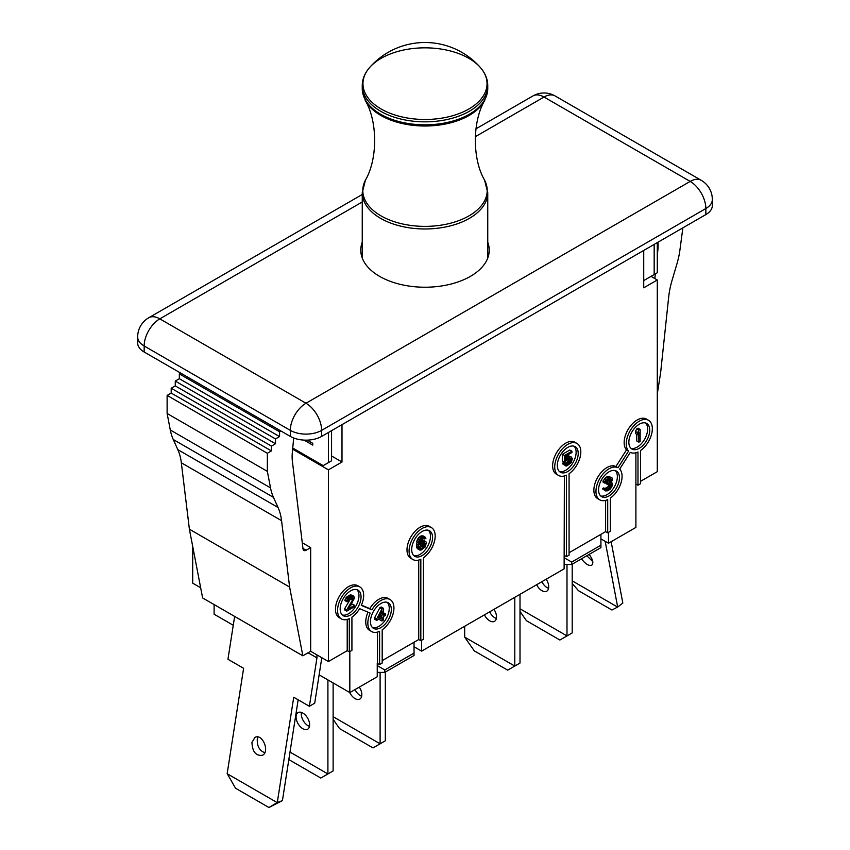 <?xml version="1.0" encoding="UTF-8"?>
<svg xmlns="http://www.w3.org/2000/svg" width="850" height="850" viewBox="0 0 850 850"><rect width="100%" height="100%" fill="white"/><g stroke="black" fill="none" stroke-linecap="round" stroke-linejoin="round"><path stroke-width="1.27" d="M298.159 699.805L282.423 800.615L277.164 802.581L268.919 807.5L235.503 788.216L227.173 773.585L243.61 668.312L227.949 659.271L234.643 616.431M268.919 807.5L282.423 800.615M277.291 802.517L293.728 697.244L309.389 706.286L314.702 703.216L321.81 657.709M257.986 736.982L257.274 739.383C257.051 746.3 259.558 750.741 264.807 752.696M277.164 802.581L227.258 773.766M308.093 652.779L316.944 657.879L309.389 706.286M251.951 742.454L254.894 737.513C262.087 732.817 270.162 751.4 262.586 755.236C255.946 756.171 252.407 751.91 251.951 742.454M316.944 654.904L316.944 657.879M611.15 541.705L622.827 603.022L617.684 607.049L611.915 610.003L578.457 590.686L572.209 583.482M586.808 555.762L592.758 561.542M617.684 607.049L605.168 541.322M572.209 580.858L617.631 607.081M589.146 554.412C592.928 559.555 593.778 563.168 591.696 565.229C588.721 566.089 585.321 563.954 581.496 558.832M640.592 481.302L657.294 471.665L657.294 279.979L643.726 287.81L643.726 250.442M331.564 455.983L341.998 462.017L328.429 469.848L328.429 661.534L347.214 650.686L349.308 651.886L351.921 650.378L351.921 617.153A18.456 10.657 120 0 0 359.592 608.664L370.207 613.094A18.456 10.657 120 0 0 371.663 631.561A18.456 10.657 120 0 0 379.589 631.316L379.589 664.551L382.192 663.043L382.192 629.808A18.456 10.657 120 0 0 393.178 613.541A18.456 10.657 120 0 0 390.118 599.59A18.456 10.657 120 0 0 371.907 609.822L361.303 605.391A18.456 10.657 120 0 0 359.837 586.925A18.456 10.657 120 0 0 341.381 597.582A18.456 10.657 120 0 0 341.381 618.896A18.456 10.657 120 0 0 349.308 618.662L349.308 651.886M341.998 424.639L341.998 462.017M362.249 201.981L159.811 318.856A22.142 12.782 120 0 0 144.16 345.982A22.142 12.782 180 0 1 137.668 336.94L137.668 342.964A22.142 12.782 0 0 0 144.16 352.006L290.317 436.401A22.142 12.782 0 0 0 321.64 436.401L705.84 214.583A22.142 12.782 0 0 0 712.332 205.541L712.332 199.506A22.142 12.782 180 0 1 705.84 208.548A22.142 12.782 60 0 0 690.189 181.422L544.021 97.038A22.142 12.782 -60 0 1 555.093 95.944A22.142 22.142 0 0 0 532.95 95.944L475.936 128.849M487.751 242.239A64.228 37.081 180 0 1 489.228 250.144A64.228 37.081 180 0 1 425 287.226A64.228 37.081 180 0 1 360.772 250.144A64.228 37.081 180 0 1 362.249 242.239M362.249 194.491L148.739 317.762A22.142 12.782 -120 0 1 159.811 318.856L305.979 403.24A22.142 12.782 60 0 1 321.64 430.366A22.142 12.782 180 0 1 290.317 430.366A22.142 12.782 120 0 1 305.979 403.24L690.189 181.422A22.142 12.782 -60 0 1 701.261 180.327L555.093 95.944M349.828 651.589L349.828 692.58L319.132 674.847M180.699 373.108L179.339 373.894L179.339 378.707L175.27 381.066L175.27 385.889L171.201 388.237L171.201 393.061L167.121 395.409L167.121 413.493L170.298 429.994A73.823 42.627 -60 0 0 173.251 439.503L177.82 449.629A73.823 42.627 -60 0 1 181.337 462.804L189.391 529.199L202.619 597.943L302.844 655.807L310.675 651.291L328.429 661.534M342.263 614.964A14.769 8.521 120 0 0 353.196 609.79A14.769 8.521 120 0 0 358.966 595.68A14.769 8.521 120 0 0 356.873 589.656M351.061 597.89L344.686 608.643L344.686 609.928L346.768 611.139L354.599 606.613L354.599 605.327L348.511 608.844L354.599 597.89L353.515 595.956L350.466 596.944L348.075 599.101L346.991 601.779L351.124 597.847L352.856 597.614L353.292 598.644L346.768 609.854L346.768 611.139M353.515 595.956L350.551 594.745L346.853 596.87L344.898 600.567L346.991 601.779M354.599 605.327L352.516 604.127L350.837 605.094M372.534 627.629A14.769 8.521 120 0 0 383.467 622.455A14.769 8.521 120 0 0 389.247 608.334A14.769 8.521 120 0 0 387.154 602.31M383.254 608.186L381.161 606.974L379.854 607.729L374.638 617.674L374.638 619.204L376.72 620.415L381.947 617.398L381.947 620.989L383.254 620.234L383.254 616.643L385.422 615.389L385.422 613.849L383.254 615.102L383.254 608.186L381.947 608.94L376.72 618.874L376.72 620.415M385.422 613.849L383.254 612.701M379.854 618.609L379.854 619.788L381.947 620.989M413.78 555.592A14.769 8.521 120 0 0 424.713 550.418A14.769 8.521 120 0 0 430.483 536.308A14.769 8.521 120 0 0 428.389 530.283M425.032 537.041L422.939 535.84L420.771 536.074L418.806 537.455L417.074 540.26L416.638 547.177L417.722 548.856L420.899 550.205L425.244 546.922L426.339 542.704L425.903 541.673L424.161 541.142L421.983 542.141L419.592 544.797L420.027 541.726L423.077 538.433L424.809 538.964L425.903 538.337L423.948 536.903L419.815 540.058L418.508 544.914L418.721 548.378L419.815 550.067M425.244 541.28L423.162 540.069L420.591 540.526M349.828 692.58L377.241 676.749L377.241 663.489L379.589 664.551M377.496 632.081L377.496 663.34M367.986 612.17A18.456 10.657 120 0 0 369.569 630.349L371.663 631.561M645.554 422.992A14.769 8.521 -60 0 1 644.587 439.301A14.769 8.521 -60 0 1 630.934 448.301M636.756 434.276L636.756 440.98L638.839 442.181L640.146 441.437L640.146 429.377L638.839 430.132L637.532 432.682L637.532 434.733L638.839 432.183L638.839 442.181M640.146 429.377L638.053 428.166L636.756 428.921L635.449 431.471L635.449 433.521L637.532 434.733M615.273 470.603A14.769 8.521 -60 0 1 614.306 486.922A14.769 8.521 -60 0 1 600.663 495.922M606.921 489.759L603.744 487.9L602.65 488.527L605.391 490.896L607.782 490.801L610.396 489.037L612.574 485.212L612.351 483.289L610.831 482.885L612.138 480.59L612.138 478.019L610.396 477.487L608.441 478.359L606.05 480.516L604.956 483.193L608.218 479.772L610.831 479.039L610.831 481.344L608.218 483.873L608.218 484.904L611.044 484.043L611.479 485.839L609.312 488.633L606.921 489.759L605.827 489.101L604.743 489.728L605.391 490.896M609.397 484.288L608.313 486.54L604.86 488.548M609.025 479.304L606.135 482.672L606.135 483.692L608.218 484.904M611.267 477.498L608.313 476.287L604.828 478.295L602.873 481.993L604.956 483.193M574.037 446.197A14.769 8.521 -60 0 1 573.07 462.506A14.769 8.521 -60 0 1 559.417 471.506M571.923 451.212L569.829 450.011L562.434 454.272L562.434 460.944L564.528 462.156L569.096 458.49L571.051 458.894L571.051 460.944L569.096 463.622L566.918 464.621L565.834 463.707L564.528 464.461L566.695 466.023L571.264 462.623L572.358 458.66L571.264 456.981L570.18 456.832L565.611 460.243L565.611 456.142L571.923 452.498L571.923 451.212L564.528 455.483L564.528 462.156M571.264 456.981L568.087 455.632L565.611 456.822M565.834 463.707L563.741 462.506L562.434 463.25L565.611 465.885M569.181 458.469L567.874 461.656L565.154 463.314M600.918 538.868L608.494 543.246L608.494 532.387M608.494 543.246L635.896 527.414L635.896 452.763M599.781 499.853L597.699 498.642A18.456 10.657 -60 0 1 597.571 477.541A18.456 10.657 -60 0 1 615.91 466.544L626.514 449.862A18.456 10.657 -60 0 1 628.809 428.347A18.456 10.657 -60 0 1 646.425 419.061L648.518 420.261A18.456 10.657 -60 0 1 651.578 434.212A18.456 10.657 -60 0 1 640.592 450.489L640.592 483.714L637.978 485.223L637.978 451.998A18.456 10.657 -60 0 1 630.307 452.37L619.703 469.051A18.456 10.657 -60 0 1 610.321 498.111L610.321 531.335L607.707 532.844L607.707 499.619A18.456 10.657 -60 0 1 599.781 499.853A18.456 10.657 -60 0 1 599.664 478.752A18.456 10.657 -60 0 1 617.992 467.755L628.596 451.063A18.456 10.657 -60 0 1 630.902 429.547A18.456 10.657 -60 0 1 648.518 420.261M347.214 619.427L347.214 650.686M359.837 586.925L357.754 585.724A18.456 10.657 120 0 0 339.299 596.381A18.456 10.657 120 0 0 339.299 617.695L341.381 618.896M390.118 599.59L388.025 598.379A18.456 10.657 120 0 0 369.814 608.621L361.42 605.115M382.192 660.631L418.731 639.529L420.824 640.741L423.438 639.232L423.438 557.781A18.456 10.657 120 0 0 434.424 541.503A18.456 10.657 120 0 0 431.354 527.553A18.456 10.657 120 0 0 412.898 538.209A18.456 10.657 120 0 0 412.898 559.523A18.456 10.657 120 0 0 420.824 559.289L420.824 640.741M418.731 560.054L418.731 639.529M431.354 527.553L429.271 526.352A18.456 10.657 120 0 0 410.816 537.009A18.456 10.657 120 0 0 410.816 558.322L412.898 559.523M414.035 646.765L421.611 651.132L421.611 640.284M421.611 651.132L564.113 568.862L564.379 475.968M558.546 475.437L556.452 474.236A18.456 10.657 -60 0 1 556.452 452.922A18.456 10.657 -60 0 1 574.908 442.266L577.001 443.466A18.456 10.657 -60 0 1 580.061 457.417A18.456 10.657 -60 0 1 569.075 473.694L569.075 555.146L566.472 556.654L566.472 475.203A18.456 10.657 -60 0 1 558.546 475.437A18.456 10.657 -60 0 1 558.546 454.123A18.456 10.657 -60 0 1 577.001 443.466M569.075 552.734L605.614 531.633L605.614 500.374M423.162 542.746L422.503 545.062L419.815 547.389M361.048 596.891A14.769 8.521 -60 0 1 354.609 611.745A14.769 8.521 -60 0 1 343.23 615.697A14.769 8.521 -60 0 1 343.23 598.655A14.769 8.521 -60 0 1 357.999 590.123A14.769 8.521 -60 0 1 361.048 596.891M432.565 537.508A14.769 8.521 -60 0 1 426.126 552.372A14.769 8.521 -60 0 1 414.747 556.325A14.769 8.521 -60 0 1 414.747 539.283A14.769 8.521 -60 0 1 429.516 530.751A14.769 8.521 -60 0 1 432.565 537.508M391.329 609.546A14.769 8.521 -60 0 1 384.88 624.399A14.769 8.521 -60 0 1 373.511 628.362A14.769 8.521 -60 0 1 373.511 611.309A14.769 8.521 -60 0 1 388.269 602.788A14.769 8.521 -60 0 1 391.329 609.546M605.614 531.633L607.707 532.844M564.379 555.443L566.472 556.654M557.334 465.481A14.769 8.521 120 0 0 560.394 472.239A14.769 8.521 120 0 0 575.153 463.717A14.769 8.521 120 0 0 575.153 446.664A14.769 8.521 120 0 0 563.773 450.627A14.769 8.521 120 0 0 557.334 465.481M628.851 442.276A14.769 8.521 120 0 0 631.901 449.034A14.769 8.521 120 0 0 646.669 440.513A14.769 8.521 120 0 0 646.669 423.459A14.769 8.521 120 0 0 635.29 427.422A14.769 8.521 120 0 0 628.851 442.276M598.57 489.897A14.769 8.521 120 0 0 601.63 496.655A14.769 8.521 120 0 0 616.399 488.134A14.769 8.521 120 0 0 616.388 471.081A14.769 8.521 120 0 0 605.019 475.033A14.769 8.521 120 0 0 598.57 489.897M617.992 467.755L615.91 466.544M628.596 451.063L626.514 449.862M635.896 484.022L637.978 485.223M651.036 276.367L657.294 279.979M657.294 393.901L660.609 372.874L668.663 297.171A73.823 42.627 -60 0 1 672.18 279.937L676.749 264.541A73.823 42.627 120 0 0 679.702 251.632L682.879 227.843M657.974 242.218A44.296 25.574 -60 0 1 657.847 250.304L657.294 255.425M655.329 273.881L654.84 278.556M302.271 542.757L310.675 547.612L306.117 550.237A4.431 2.561 -60 0 1 303.907 550.46A4.431 2.561 -60 0 1 303.014 548.888L292.389 461.306A44.296 25.574 -60 0 1 292.326 452.54L293.686 437.994M280.925 430.971L279.565 431.757L279.565 436.581L275.496 438.929L275.496 443.753L271.426 446.101L271.426 450.925L267.346 453.273L267.346 471.357L270.523 487.868A73.823 42.627 120 0 0 273.477 497.367L278.046 507.493A73.823 42.627 -60 0 1 281.562 520.668L289.616 587.063L302.844 655.807M310.675 547.612L310.675 651.291M179.339 373.894L279.565 431.757M179.339 378.707L279.565 436.581M175.27 381.066L275.496 438.929M175.27 385.889L275.496 443.753M171.201 388.237L271.426 446.101M171.201 393.061L271.426 450.925M167.121 395.409L267.346 453.273M167.121 413.493L267.346 471.357M189.391 529.199L289.616 587.063M292.634 449.183L328.429 469.848M304.024 440.087L312.768 445.134L312.768 443.328L307.211 440.119M369.814 608.621L371.907 609.822M344.686 608.643L346.768 609.854M350.774 598.719L352.856 599.919M351.624 597.678L353.292 598.644M352.176 597.486L353.292 598.134M345.121 599.42L347.204 600.621M345.993 597.89L348.075 599.101M346.853 596.87L348.946 598.081M348.383 595.744L350.466 596.944M349.254 595.234L351.337 596.445M350.551 594.745L352.644 595.946M381.947 610.991L381.947 615.857L378.25 617.992L381.947 610.991M425.244 543.586L423.948 547.166L421.77 548.675L420.463 548.654L419.815 546.731L421.111 544.181L423.948 542.544L425.244 543.586L423.566 542.619M374.638 617.674L376.72 618.874M379.854 607.729L381.947 608.94M379.971 614.72L381.947 615.857M417.074 548.207L419.156 549.408M416.638 547.177L418.721 548.378M416.415 545.509L418.508 546.709M416.415 543.713L418.508 544.914M416.638 541.79L418.721 542.991M417.074 540.26L419.156 541.461M417.722 538.858L419.815 540.058M418.806 537.455L420.899 538.656M419.9 536.573L421.983 537.774M420.771 536.074L422.854 537.274M421.855 535.702L423.948 536.903M423.693 538.316L424.809 538.964M419.858 542.417L420.899 543.023M420.272 541.153L421.983 542.141M420.984 540.303L423.077 541.514M422.078 539.931L424.161 541.142M420.07 548.197L421.111 548.792M419.836 547.559L421.77 548.675M421.207 546.593L423.289 547.793M421.855 545.955L423.948 547.166M422.503 545.062L424.596 546.274M422.939 544.043L425.032 545.254M423.162 543.15L425.244 544.361M562.434 454.272L564.528 455.483M565.611 458.214L566.695 458.841M565.696 456.758L567.789 457.959M567.003 456.004L569.096 457.204M568.087 455.632L570.18 456.832M562.87 464.026L564.963 465.237M562.434 463.25L564.528 464.461M566.068 464.121L566.918 464.621M565.696 463.165L567.789 464.376M567.003 462.411L569.096 463.622M567.874 461.656L569.968 462.857M568.523 460.764L570.616 461.975M568.958 459.744L571.051 460.944M569.181 458.851L571.264 460.052M569.33 458.426L571.264 459.542M569.936 458.256L571.051 458.894M602.873 489.175L604.956 490.376M602.65 488.527L604.743 489.728M605.912 488.187L608.005 489.388M607.219 487.433L609.312 488.633M608.313 486.54L610.396 487.751M608.738 486.041L610.831 487.241M609.174 485.276L611.267 486.476M609.397 484.638L611.479 485.839M610.098 484.011L611.479 484.808M606.135 482.672L608.218 483.873M607.006 482.163L609.089 483.374M608.313 480.898L610.396 482.109M608.738 480.133L610.831 481.344M609.588 479.103L611.267 480.069M610.151 478.911L611.267 479.549M603.086 480.834L605.179 482.046M603.957 479.304L606.05 480.516M604.828 478.295L606.921 479.496M606.347 477.158L608.441 478.359M606.783 476.903L608.876 478.114M608.313 476.287L610.396 477.487M611.192 482.354L611.915 482.768M635.449 431.471L637.532 432.682M636.756 428.921L638.839 430.132M643.726 280.585L654.171 274.55L654.171 244.417M654.171 274.55L657.294 272.744L657.294 242.611M377.241 672.382L384.806 672.382L414.035 655.509L414.035 642.249M214.104 604.573L214.104 614.221L233.261 625.271M564.113 564.485L571.689 564.485L600.918 547.612L600.918 534.352M200.664 587.775L192.706 583.174L192.706 546.401M384.806 672.382L384.806 669.97L414.035 653.097M384.806 669.97L377.241 665.603M571.689 564.485L571.689 562.073L564.113 557.706M571.689 562.073L600.918 545.201M292.74 448.046L323.202 465.63L328.429 462.612L328.429 432.48M328.429 462.612L331.564 460.806L331.564 430.674M464.674 637.128L474.279 650.866L507.684 670.151L514.792 666.06L464.674 637.128L464.674 626.269M520.009 594.331L520.009 663.043L514.792 666.06L514.792 597.338M493.978 609.354A9.594 5.546 60 0 1 494.53 621.329A9.594 5.546 60 0 1 484.436 614.858M489.653 611.851A9.594 5.546 -120 0 0 496.368 618.481M520.009 611.469L526.479 620.734L559.884 640.018L566.992 635.917L520.009 608.791M572.209 564.188L572.209 632.899L566.992 635.917L566.992 564.485M546.178 579.211A9.594 5.546 60 0 1 546.731 591.186A9.594 5.546 60 0 1 536.637 584.726M541.864 581.708A9.594 5.546 -120 0 0 548.569 588.338M288.83 759.592L320.801 778.048L327.909 773.957L290.009 752.069M333.126 682.933L333.126 770.939L327.909 773.957L327.909 679.915M296.066 716.986A9.594 5.546 60 0 1 298.053 712.597A9.594 5.546 60 0 1 307.647 718.133A9.594 5.546 60 0 1 307.647 729.215A9.594 5.546 60 0 1 300.252 726.644A9.594 5.546 60 0 1 296.066 716.986M301.431 712.428A9.594 5.546 -120 0 0 301.283 713.979A9.594 5.546 -120 0 0 309.485 726.378M333.126 719.366L339.596 728.62L373.012 747.915L380.109 743.814L333.126 716.688M385.326 672.084L385.326 740.796L380.109 743.814L380.109 672.382M359.295 687.108A9.594 5.546 60 0 1 359.848 699.082A9.594 5.546 60 0 1 349.701 692.506M354.981 689.605A9.594 5.546 -120 0 0 361.686 696.235M380.63 114.219A62.751 36.231 180 0 1 362.249 88.602L362.249 85.616A62.751 36.231 0 0 0 379.727 110.702A62.751 36.231 0 0 0 380.63 111.233A62.751 36.231 0 0 0 449.013 119.085A62.751 36.231 0 0 0 487.751 85.616L487.751 88.602A62.751 36.231 180 0 1 449.438 121.964A62.751 36.231 180 0 1 381.278 114.591A62.751 36.231 180 0 1 380.63 114.219M362.249 258.049L362.249 192.748A62.751 36.231 0 0 0 380.63 218.365A62.751 36.231 0 0 0 449.013 226.217A62.751 36.231 0 0 0 487.751 192.748L487.751 258.049M381.129 108.991A62.039 35.817 0 0 0 461.529 112.614A62.039 35.817 0 0 0 480.218 67.331L480.218 67.331A62.039 35.817 0 0 0 425 47.834A62.039 35.817 0 0 0 369.782 67.331L369.782 67.331A62.039 35.817 0 0 0 380.237 108.46A62.039 35.817 0 0 0 381.129 108.991M365.288 100.459C377.687 121.454 377.772 159.024 365.436 180.126L365.436 180.126A62.209 35.912 0 0 0 381.013 215.868A62.209 35.912 0 0 0 456.918 221.298A62.209 35.912 0 0 0 484.564 180.126C472.207 158.992 472.324 121.422 484.712 100.459L484.712 100.459A62.422 36.04 180 0 1 381.512 115.823A62.422 36.04 180 0 1 380.864 115.462A62.422 36.04 180 0 1 365.288 100.459L362.249 88.602M484.564 180.126L487.751 192.748M144.16 352.006L144.16 345.982L290.317 430.366L290.317 436.401M475.277 136.722L544.021 97.038A22.142 12.782 -120 0 0 532.95 95.944M705.84 214.583L705.84 208.548L321.64 430.366L321.64 436.401M657.294 249.996L657.847 250.304M302.951 548.42L306.117 550.237M170.298 429.994L270.523 487.868M181.337 462.804L281.562 520.668M177.82 449.629L278.046 507.493M173.251 439.503L273.477 497.367M487.751 85.616C487.698 79.061 485.18 72.962 480.218 67.331A73.823 73.823 0 0 0 369.782 67.331C364.82 72.962 362.302 79.061 362.249 85.616M484.712 100.459L487.751 88.602M362.249 192.748L365.436 180.126M148.739 317.762A22.142 22.142 0 0 0 137.668 336.94M712.332 199.506A22.142 22.142 0 0 0 701.261 180.327"/></g></svg>
